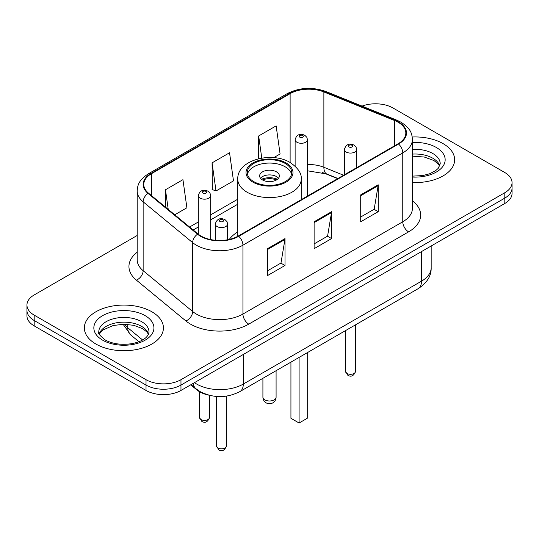 <?xml version="1.0" encoding="UTF-8"?>
<svg xmlns="http://www.w3.org/2000/svg" width="539" height="539" viewBox="0 0 539 539"><rect width="100%" height="100%" fill="white"/><g stroke="black" fill="none" stroke-linecap="round" stroke-linejoin="round"><path stroke-width="0.81" d="M237.787 231.891A43.659 25.205 0 0 0 229.257 239.437M337.697 178.631L324.99 173.497A32.946 19.02 0 0 0 322.046 172.433M208.64 395.107A24.713 14.27 180 0 1 196.85 389.886L190.712 384.826M137.182 235.482L34.186 294.948A24.713 14.27 0 0 0 26.95 305.034L26.95 315.8A24.713 14.27 0 0 0 34.186 325.886L146.022 390.452A24.713 14.27 0 0 0 180.969 390.452L504.814 203.479A24.713 14.27 0 0 0 512.05 193.393L512.05 188.01A24.713 14.27 0 0 1 504.814 198.103A24.713 14.27 0 0 0 512.05 188.01L512.05 182.633A24.713 14.27 0 0 0 504.814 172.541L392.978 107.975A24.713 14.27 0 0 0 362.04 106.102M26.95 305.034A24.713 14.27 0 0 0 34.186 315.126L146.022 379.692A24.713 14.27 0 0 0 180.969 379.692L180.969 385.068L504.814 198.103L180.969 385.068A24.713 14.27 0 0 1 146.022 385.068A24.713 14.27 0 0 0 180.969 385.068L180.969 390.452M34.186 315.126L34.186 320.503L146.022 385.068L34.186 320.503A24.713 14.27 0 0 1 26.95 310.417A24.713 14.27 0 0 0 34.186 320.503L34.186 325.886M443.071 143.623A39.536 22.827 0 0 0 412.234 137A39.536 22.827 0 0 1 443.071 143.623A39.536 22.827 0 0 1 454.653 159.766A39.536 22.827 0 0 0 443.071 143.623M151.843 311.764A39.536 22.827 0 0 0 108.757 306.812A39.536 22.827 0 0 0 84.347 327.901A39.536 22.827 0 0 0 95.929 344.044A39.536 22.827 0 0 0 139.015 348.996A39.536 22.827 0 0 0 163.425 327.901A39.536 22.827 0 0 0 151.843 311.764A39.536 22.827 0 0 0 108.757 306.812A39.536 22.827 0 0 0 84.347 327.901A39.536 22.827 0 0 0 95.929 344.044A39.536 22.827 0 0 0 139.015 348.996A39.536 22.827 0 0 0 163.425 327.901A39.536 22.827 0 0 0 151.843 311.764M398.105 122.232A26.357 15.22 180 0 1 405.827 132.998A26.357 15.22 180 0 1 398.105 143.758L238.278 236.028A26.357 15.22 180 0 1 198.049 234L148.542 193.178A26.357 15.22 180 0 1 143.772 184.446A26.357 15.22 180 0 1 151.493 173.686L290.123 93.651A26.357 15.22 180 0 1 323.878 91.947L394.588 120.527A26.357 15.22 180 0 1 398.105 122.232M398.57 121.962A27.017 15.597 0 0 0 394.966 120.217L324.256 91.63A27.017 15.597 0 0 0 289.652 93.382L151.028 173.417A27.017 15.597 0 0 0 148.003 193.393L197.51 234.216A27.017 15.597 0 0 0 238.743 236.298L398.57 144.028A27.017 15.597 0 0 0 398.57 121.962M267.519 248.674L267.519 275.577L284.996 265.491L284.996 238.588L267.519 248.674M267.519 270.807L280.981 263.032L284.922 239.478A6.589 3.807 -120 0 0 284.996 238.588M280.859 263.106L284.996 265.491M360.712 194.869L360.712 221.772L378.189 211.686L378.189 184.783L360.712 194.869M360.712 217.001L374.174 209.233L378.115 185.679A6.589 3.807 -120 0 0 378.189 184.783M374.053 209.3L378.189 211.686M314.116 221.772L314.116 248.674L331.593 238.588L331.593 211.686L314.116 221.772M314.116 243.904L327.577 236.136L331.519 212.582A6.589 3.807 -120 0 0 331.593 211.686M327.456 236.203L331.593 238.588M412.416 182.539A39.536 22.827 0 0 0 454.653 159.766A39.536 22.827 0 0 1 412.416 182.539M180.969 379.692L504.814 192.719A24.713 14.27 0 0 0 512.05 182.633M273.704 157.657L280.085 153.979L276.143 125.87L258.666 135.956L258.666 158.715M174.751 214.791L186.892 207.778L182.95 179.669L165.473 189.762L165.473 207.138M212.07 162.859L216.018 190.968L233.488 180.875L229.547 152.766L212.07 162.859L212.353 189.6M216.018 190.968L212.07 189.492M258.666 135.956L261.772 158.095M165.473 189.762L168.229 209.415M285.225 163.465A22.24 12.842 0 0 0 260.991 160.676A22.24 12.842 0 0 0 247.26 172.541A22.24 12.842 0 0 0 253.775 181.623A22.24 12.842 0 0 0 278.009 184.405A22.24 12.842 0 0 0 291.74 172.541A22.24 12.842 0 0 0 285.225 163.465M291.552 174.225A22.24 12.842 0 0 0 285.225 166.827A22.24 12.842 0 0 0 262.358 163.741A22.24 12.842 0 0 0 247.448 174.225M290.932 362.127L290.932 418.298L299.091 423.007L307.243 418.298L307.243 352.708M299.091 423.007L299.091 357.418M276.487 171.867A9.884 5.707 0 0 0 265.72 170.634A9.884 5.707 0 0 0 259.616 175.903A9.884 5.707 0 0 0 262.513 179.938A9.884 5.707 0 0 0 273.28 181.178A9.884 5.707 0 0 0 279.384 175.903A9.884 5.707 0 0 0 276.487 171.867M278.501 178.261A9.884 5.707 0 0 0 276.487 176.576A9.884 5.707 0 0 0 260.499 178.261M261.516 179.265A13.179 7.607 180 0 1 276.905 179.029L276.905 179.682M262.594 179.986A11.535 6.657 180 0 1 275.719 179.716L276.905 179.029M275.523 180.43L275.719 179.716M196.85 389.434L196.85 389.886M194.478 382.65A32.946 19.02 0 0 0 196.695 384.064A32.946 19.02 0 0 0 243.291 384.064L421.518 281.163A32.946 19.02 0 0 0 431.173 267.708C431.416 275.887 427.056 282.881 418.109 288.702L239.875 391.604A16.473 9.513 60 0 0 243.291 384.064L243.291 354.467M421.518 251.565L421.518 281.163A16.473 9.513 60 0 1 418.109 288.702M193.144 383.418A16.473 11.016 129.5 0 0 196.014 388.774L191.015 384.651M504.814 203.479L504.814 192.719M146.022 390.452L146.022 379.692M124.415 324.242A32.946 19.02 0 0 0 127.756 327.725L127.756 324.397M138.927 341.706L130.768 334.982A16.473 11.016 129.5 0 1 127.756 327.725L142.599 339.961M412.416 200.777A41.186 23.777 180 0 1 408.589 231.864L248.762 324.134A8.24 4.757 60 0 1 242.941 314.048L402.768 221.772A32.946 19.02 0 0 0 412.416 208.323L412.416 139.453A32.946 19.02 180 0 1 402.768 152.901A8.24 4.757 -120 0 0 398.57 144.028M248.762 324.134A41.186 23.777 180 0 1 190.516 324.134A41.186 23.777 180 0 1 185.901 320.961L136.394 280.139A41.186 23.777 180 0 1 137.182 252.232M196.344 314.048A32.946 19.02 0 0 0 242.941 314.048L242.941 245.178A32.946 19.02 180 0 1 192.652 242.638L143.138 201.815A32.946 19.02 180 0 1 137.182 190.9L137.182 259.771A32.946 19.02 0 0 0 143.138 270.686L192.652 311.508A32.946 19.02 0 0 0 196.344 314.048M412.416 139.453C411.884 133.793 411.358 129.077 401.063 122.232L396.731 120.13A8.24 3.861 112 0 0 394.966 120.217M396.731 120.13L326.021 91.542C312.377 86.718 299.421 87.412 287.166 93.645A8.24 4.757 60 0 1 289.652 93.382M151.028 173.417A8.24 4.757 -120 0 0 148.542 173.679C138.55 180.235 137.64 185.167 137.182 190.9M148.003 193.393A8.24 5.511 129.5 0 0 143.138 201.815L143.138 270.686A8.24 5.511 -50.5 0 1 136.394 280.139M326.021 91.542A8.24 3.861 112 0 0 324.256 91.63M197.51 234.216A8.24 5.511 129.5 0 0 192.652 242.638L192.652 311.508A8.24 5.511 -50.5 0 1 185.901 320.961M238.743 236.298A8.24 4.757 60 0 1 242.941 245.178L402.768 152.901L402.768 221.772A8.24 4.757 60 0 0 408.589 231.864M151.493 173.686L151.493 195.61M394.588 120.527L394.588 145.786M323.878 91.947L323.878 167.272A26.357 15.22 0 0 0 307.479 164.536M343.579 175.236L323.878 167.272A14.829 6.946 -68 0 0 326.823 174.003L307.479 170.802M290.123 93.651L290.123 162.495M237.787 199.194L210.675 214.845M198.318 221.98L189.587 227.02M314.116 222.627L331.519 212.582M360.712 195.724L378.115 185.679M267.519 249.53L284.922 239.478M439.804 165.871A25.104 14.492 0 0 0 432.864 158.257A25.104 14.492 0 0 0 412.416 154.093M412.416 176.125L422.785 175.566L429.61 173.774L435.566 170.715L438.167 168.424L440.222 163.802A25.104 14.492 0 0 0 432.864 153.548A25.104 14.492 0 0 0 412.416 149.391M412.416 177.041A30.049 17.349 0 0 0 442.33 167.117A30.049 17.349 0 0 0 436.361 147.497A30.049 17.349 0 0 0 412.416 142.485M252.899 182.128A23.473 13.556 0 0 0 286.101 182.128A23.473 13.556 0 0 0 286.101 162.96A23.473 13.556 0 0 0 252.899 162.96A23.473 13.556 0 0 0 252.899 182.128M301.213 199.699L301.213 179.265A31.713 18.313 180 0 1 281.634 196.183A31.713 18.313 180 0 1 247.078 192.214A31.713 18.313 180 0 1 237.787 179.265L237.787 236.311M264.838 399.871A6.589 3.807 180 0 1 262.911 397.176A6.589 6.589 0 0 0 272.795 402.882A6.589 6.589 0 0 0 276.089 397.176A6.589 3.807 180 0 1 274.162 399.871A6.589 3.807 180 0 1 264.838 399.871M148.575 334.012A25.104 14.492 0 0 0 141.642 326.398A25.104 14.492 0 0 0 116.437 322.8A25.104 14.492 0 0 0 99.196 334.012M141.642 321.689A25.104 14.492 0 0 0 114.275 318.549A25.104 14.492 0 0 0 98.778 331.936C97.465 332.711 99.574 335.379 105.112 339.927C112.355 343.882 121.167 345.142 131.556 343.707C136.96 342.71 141.225 341.093 144.337 338.856C145.847 338.007 148.959 334.948 148.993 331.936A25.104 14.492 0 0 0 141.642 321.689M102.639 340.17A30.049 17.349 0 0 0 145.132 340.17A30.049 17.349 0 0 0 145.132 315.638A30.049 17.349 0 0 0 102.639 315.638A30.049 17.349 0 0 0 102.639 340.17M355.464 371.452C353.833 375.899 351.307 377.199 347.877 375.353L345.58 371.452A4.945 2.857 0 0 0 347.022 373.473A4.945 2.857 0 0 0 352.412 374.086A4.945 2.857 0 0 0 355.464 371.452L355.464 324.869M346.153 152.032A6.178 3.564 180 0 1 344.34 149.505C345.923 144.439 349.151 142.97 354.035 145.099L356.03 147.053L356.697 149.505A6.178 3.564 180 0 1 352.883 152.8A6.178 3.564 180 0 1 346.153 152.032M351.974 145.301A2.062 1.186 0 0 0 349.063 145.301A2.062 1.186 0 0 0 349.063 146.985A2.062 1.186 0 0 0 351.974 146.985A2.062 1.186 0 0 0 351.974 145.301M226.387 445.975C224.763 450.415 222.236 451.716 218.807 449.876L216.503 445.975A4.945 2.857 0 0 0 217.951 447.99A4.945 2.857 0 0 0 223.341 448.61A4.945 2.857 0 0 0 226.387 445.975L226.387 396.138M217.082 226.548A6.178 3.564 180 0 1 215.27 224.029C216.846 218.955 220.08 217.487 224.965 219.616L226.959 221.569L227.626 224.029A6.178 3.564 180 0 1 223.813 227.323A6.178 3.564 180 0 1 217.082 226.548M222.903 219.824A2.062 1.186 0 0 0 219.993 219.824A2.062 1.186 0 0 0 219.993 221.502A2.062 1.186 0 0 0 222.903 221.502A2.062 1.186 0 0 0 222.903 219.824M307.479 196.081L307.479 139.722A6.178 3.564 180 0 1 303.666 143.017A6.178 3.564 180 0 1 296.935 142.242A6.178 3.564 180 0 1 295.123 139.722L295.123 166.153M299.846 137.196A2.062 1.186 0 0 0 302.756 137.196A2.062 1.186 0 0 0 302.756 135.518A2.062 1.186 0 0 0 299.846 135.518A2.062 1.186 0 0 0 299.846 137.196M201 419.571A4.945 2.857 0 0 0 206.39 420.191A4.945 2.857 0 0 0 209.442 417.557C207.811 422.003 205.285 423.304 201.856 421.458L199.558 417.557A4.945 2.857 0 0 0 201 419.571M210.675 239.579L210.675 195.61A6.178 3.564 180 0 1 206.861 198.904A6.178 3.564 180 0 1 200.131 198.13A6.178 3.564 180 0 1 198.318 195.61L198.318 234.216M203.041 193.09A2.062 1.186 0 0 0 205.952 193.09A2.062 1.186 0 0 0 205.952 191.406A2.062 1.186 0 0 0 203.041 191.406A2.062 1.186 0 0 0 203.041 193.09M239.875 391.604C226.623 398.267 213.363 398.267 200.104 391.604L196.014 388.774M431.173 267.708L431.173 245.993M130.768 334.982L123.087 324.249M287.166 93.645L148.542 173.679M237.787 204.207L210.675 219.858M198.318 226.993L193.164 229.971M337.933 178.497L326.823 174.003M439.683 166.153L438.167 163.883L433.888 160.521L424.26 157.017L412.416 156.175M301.213 179.265C301.907 173.686 298.242 168.114 290.218 162.549C271.521 150.981 236.688 160.258 237.787 179.265M276.089 370.697L276.089 397.176M262.911 378.304L262.911 397.176M148.454 334.295L146.938 332.017L142.66 328.662L133.827 325.327L123.862 324.242L113.244 325.495L103.326 329.807L100.463 332.469L99.317 334.295M345.58 371.452L345.58 330.575M344.34 174.798L344.34 149.505M356.697 167.663L356.697 149.505M216.503 445.975L216.503 396.461M215.27 240.279L215.27 224.029M227.626 239.774L227.626 224.029M307.479 139.722L306.812 137.27L304.818 135.316C302.278 134.096 296.955 132.83 295.123 139.722M209.442 417.557L209.442 395.316M210.675 195.61L210.008 193.157L208.014 191.204C205.474 189.984 200.151 188.717 198.318 195.61M199.558 417.557L199.558 391.759"/></g></svg>
